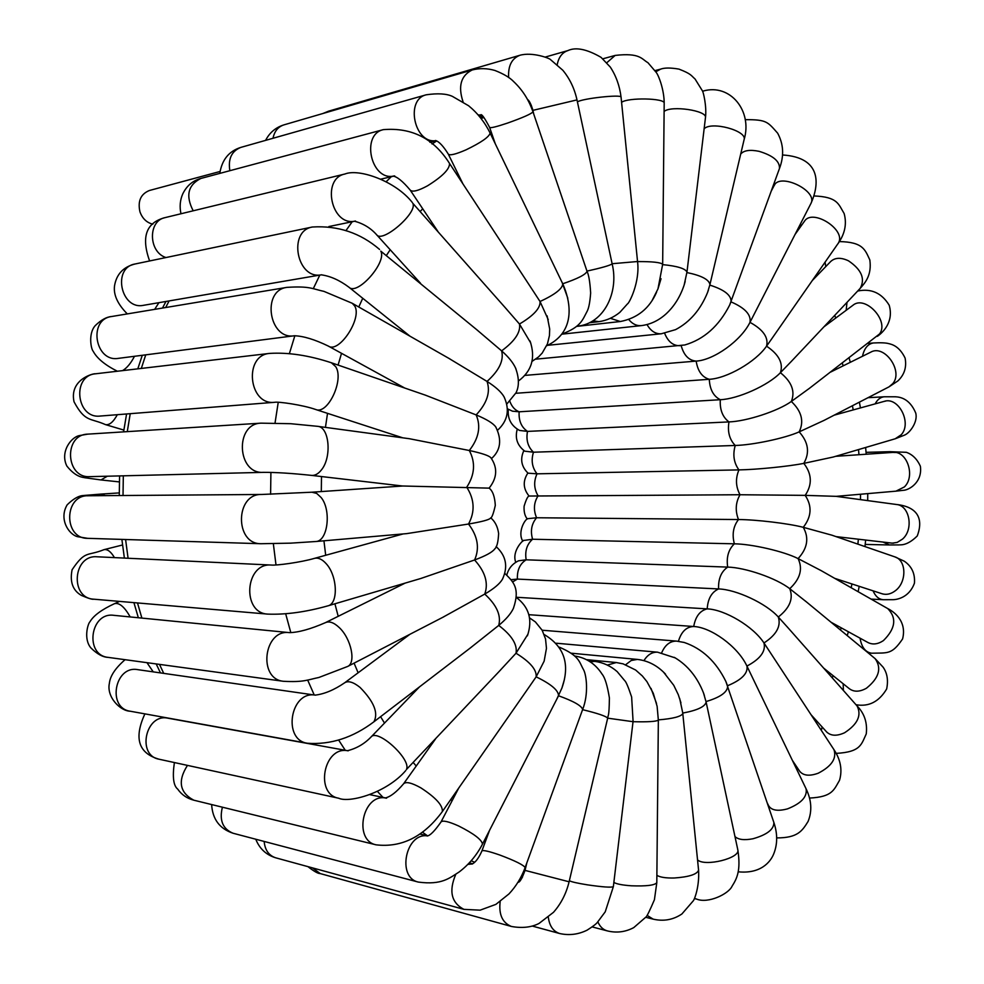 <?xml version="1.0" encoding="UTF-8"?>
<svg xmlns="http://www.w3.org/2000/svg" width="984" height="984" viewBox="0 0 984 984"><rect width="100%" height="100%" fill="white"/><g stroke="black" fill="none" stroke-linecap="round" stroke-linejoin="round"><path stroke-width="1.48" d="M152.84 224.192C146.702 222.667 142.409 218.559 139.962 211.855C137.563 201.154 140.712 194.032 149.433 190.49L220.084 171.474M494.94 548.641L494.718 548.986C492.295 552.245 485.579 555.911 474.583 559.982L420.672 578.531M402.604 486.022L311.879 492.209L316.676 493.402L321.116 497.498C331.669 510.278 327.746 541.569 315.716 541.52L406.712 533.623L468.519 524.029C481.361 521.827 488.63 519.933 490.327 518.334L490.426 518.211M442.652 617.386L484.755 594.078C493.857 588.752 499.737 583.832 502.406 579.293L502.75 578.641M469.577 648.542L498.716 625.418C505.924 619.477 510.807 613.819 513.365 608.456C520.388 587.989 513.316 581.839 504.817 573.364M402.591 485.998L489.109 488.138C497.24 477.904 497.806 467.744 490.819 457.671L490.954 457.855M402.481 485.998L311.485 475.383C314.991 475.715 318.312 473.882 321.448 469.885C332.038 457.142 329.332 426.872 317.672 426.33L409.369 438.716L469.307 450.5C481.631 453.169 488.802 455.555 490.819 457.671M425.309 395.125L476.145 414.916C486.625 419.282 493.156 423.292 495.764 426.958L496.034 427.388M448.593 358.213L487.031 381.423C495.628 386.86 501.286 391.989 504.029 396.798L504.423 397.573M476.035 329.099L501.619 350.87C508.347 356.786 512.984 362.481 515.53 367.954L516.071 369.221M505.075 307.5L519.466 324.031L530.782 343.047M534.078 292.383L540.032 301.51L548.248 319.665M562.147 282.568L567.817 298.238M661.039 278.706L657.964 288.915L652.331 300.058M685.184 281.449L684.151 285.04C680.227 296.799 674.163 306.454 665.947 314.007L664.421 315.335M708.431 289.972L707.619 292.334C700.608 309.628 689.932 322.063 675.59 329.628L661.273 333.785L547.793 345.298M709.808 285.102C724.076 289.616 731.161 295.065 731.087 301.473L729.661 305.065C718.935 326.061 703.978 339.369 684.778 344.978L535.677 359.172M751.395 319.579L749.956 322.408C740.854 340.858 713.646 360.169 696.168 361.103L525.05 375.384M772.354 337.918L766.548 346.159C755.749 361.903 726.77 378.483 709.292 379.295L515.813 393.28M792.145 360.562L780.41 372.702C768.184 385.494 737.766 399.024 720.3 399.713L519.146 411.792L512.504 411.189L507.387 408.791M809.844 388.016L791.333 401.472C778 411.115 746.438 421.361 728.984 421.915L527.498 431.398L519.515 430.426C511.188 425.801 507.449 418.766 508.298 409.332M824.137 420.353L799.168 431.878C785.048 438.237 752.674 445.063 735.232 445.469L533.488 452.209L524.779 451.176C517.289 445.518 514.78 438.175 517.264 429.135M833.374 456.994L803.805 463.366C789.217 466.354 756.389 469.639 738.935 469.897L537.03 473.821L528.039 473.169C521.323 466.601 519.946 459.061 523.882 450.537M836.031 536.612L892.254 543.143L897.187 542.405L902.476 539.134C913.927 529.503 909.708 505.493 896.51 504.497L836.08 496.342L805.183 495.37L740.029 494.743L529.048 496.034C527.756 496.243 526.108 499.651 524.103 506.231C523.796 511.84 524.866 516.096 527.326 518.986M831.812 535.161L803.264 527.313C788.725 523.488 756.007 519.589 738.492 519.54L536.587 517.756L527.658 518.703C524.853 519.392 517.313 532.209 522.824 541.261M821.369 570.745L798.098 558.604C784.064 551.421 751.874 544.017 734.359 543.82L532.59 539.232L524.066 540.413C523.931 538.912 511.385 550.892 515.764 562.331M806.314 601.827L789.734 588.69C776.548 578.26 745.208 567.448 727.693 567.104L526.157 559.81L518.531 560.806C512.418 563.746 508.519 568.457 506.834 574.963M788.233 628.026L778.307 617.005C766.278 603.45 736.118 589.416 718.591 588.936L517.399 579.084L511.139 579.687M768.319 649.575L763.965 642.97C753.412 626.513 724.741 609.49 707.201 608.875L516.194 597.251M747.385 667.004L746.475 665.135C737.287 646.242 710.903 627.214 693.72 626.5L528.888 614.692M734.974 836.548C738.258 839.696 744.273 840.434 752.994 838.749C767.065 834.752 774.027 829.327 773.867 822.489L725.848 681.42C716.032 661.519 702.145 648.53 684.212 642.466L676.574 641.113C670.092 641.002 665.122 644.877 661.679 652.773M704.396 695.54L703.499 692.908C697.275 677.213 687.828 665.528 675.159 657.865L674.212 657.337M680.94 702.785L678.259 694.593L673.745 685.294L663.585 672.183M656.525 703.474L651.039 688.419M556.661 699.427L561.913 688.074L564.373 679.636M528.088 688.517L536.145 676.844L544.14 661.162L546.464 648.321L545.53 638.911L542.172 630.264L535.407 621.937L529.552 617.878M498.691 671.949L516.01 653.228L528.027 634.065M273.011 138.264C274.438 131.303 278.029 126.85 283.786 124.919C275.68 127.477 269.604 132.631 265.582 140.38M324.904 112.926L328.582 111.18L519.847 55.289C511.729 58.511 507.99 65.916 508.642 77.515M141.88 618.087L137.502 602.934M128.08 558.248L125.595 539.515M123.025 495.506L123.32 475.813M127.28 431.632L130.232 413.674M141.315 368.434L145.743 354.843M165.681 307.525L169.1 300.92M163.725 673.376L159.494 664.385M307.66 680.055L314.24 694.987M338.619 740.029L345.261 750.275M377.413 791.407L383.01 797.409M422.382 832.144L427.376 835.736M471.201 860.779L474.62 862.267M483.894 117.465L481.102 118.523M436.638 140.983L432.013 143.971M391.275 176.714L386.134 181.769M352.211 221.732L345.938 230.65M319.825 275.089L313.269 288.693M294.856 335.753L289.382 353.625M278.238 402.296L275.04 422.997M270.907 472.406L270.6 494.276M273.343 543.746L276 564.951M285.68 613.795L290.821 632.638M338.201 616.316L334.917 603.782M325.692 555.271L323.945 540.806M321.301 491.569L321.497 476.551M325.446 427.376L327.524 413.341M338.09 365.076L341.522 353.317M358.766 306.996L362.739 298.287M386.564 255.225L390.181 249.739M420.229 211.449L422.726 208.78M458.286 176.825L459.147 176.185M828.294 322.198L828.725 323.269M842.341 363.133L843.128 365.876M852.439 405.74L853.202 409.922M858.515 449.59L858.958 454.719M860.52 494.239L860.483 499.638M858.368 539.22L857.876 544.14M851.935 583.955L851.185 587.743M841.185 627.804L840.496 630.043M452.111 800.742L450.697 799.598M416.232 766.032L413.28 762.6M384.51 723.092L380.587 716.672M358.127 672.785L354.068 663.142M613.856 882.451C616.796 884.087 622.663 885.194 631.457 885.797C646.377 886.338 654.827 885.305 656.808 882.66L658.345 720.116C656.389 721.543 647.976 722.071 633.106 721.702L607.682 718.16C605.996 716.155 597.62 713.326 582.577 709.661L582.651 709.476C581.593 705.737 573.561 701.174 558.543 695.774C558.506 690.374 551.052 684.064 536.145 676.844C536.833 669.796 530.118 661.924 516.01 653.228C517.584 644.668 511.828 635.393 498.716 625.418C501.36 615.529 496.711 605.086 484.755 594.078C488.63 583.106 485.235 571.741 474.583 559.982C479.798 548.211 477.781 536.231 468.519 524.029C475.149 511.766 474.559 499.491 466.736 487.203C474.817 474.78 475.678 462.541 469.307 450.5C478.827 438.261 481.114 426.404 476.145 414.916C487.043 403.194 490.672 392.026 487.031 381.423C499.196 370.513 504.066 360.328 501.619 350.87C514.915 341.067 520.856 332.112 519.466 324.031C533.709 315.557 540.56 308.041 540.032 301.51C554.878 294.634 562.454 288.755 562.774 283.859L562.725 283.773C577.694 278.693 585.8 274.548 587.042 271.313L586.956 271.129M122.533 544.988L104.046 549.65C107.49 549.035 110.958 551.68 114.439 557.608M146.973 662.675L153.233 671.863M104.046 549.65C86.801 556.563 85.497 549.921 72.103 569.736C69.667 581.864 72.767 590.412 81.365 595.406C88.203 598.358 92.361 599.625 93.837 599.194C69.63 598.223 72.976 554.509 97.047 556.784L97.01 556.784M421.25 578.358L327.992 605.824C338.545 603.635 337.438 575.738 326.184 563.697C322.149 559.219 318.238 557.436 314.45 558.371L403.145 533.931M327.992 605.824C305.889 612.023 285.827 614.791 267.82 614.114C241.449 613.13 245.077 562.491 271.289 565.05C276.283 565.64 301.092 562.319 314.45 558.371M119.261 492.91L101.106 494.079L105.165 495.641M101.106 494.079L83.738 495.481C83.923 495.85 78.117 494.054 67.17 504.829C58.819 518.752 68.302 534.091 77.392 536.661L87.638 538.334C63.296 538.678 63.923 494.829 88.252 495.764L87.293 495.801M315.716 541.52L290.563 543.156L261.043 543.721C234.512 544.189 235.176 493.365 261.683 494.472L311.879 492.209M107.317 476.219L100.971 479.946L119.396 481.914M89.36 476.65L89.815 476.65C65.571 478.372 63.419 434.571 87.748 434.141L79.286 435.604C70.959 437.314 59.926 451.976 66.826 466.01C76.297 477.978 83.788 477.228 84.587 477.707L100.971 479.946M311.485 475.383C291.83 473.304 275.791 472.295 263.38 472.357C236.972 474.313 234.598 423.55 261.104 423.157L290.76 423.71L317.672 426.33M402.751 437.818L315.704 409.504C327.82 414.99 344.388 379.701 335.704 366.663L331.374 362.764L426.097 395.396M117.33 414.694C113.32 422.05 109.359 425.359 105.436 424.596L123.861 430.069M315.704 409.504C303.072 404.99 278.324 401.472 274.659 402.296L100.208 416.048C76.309 419.061 71.525 375.507 95.608 373.785C93.16 373.17 69.151 379.726 74.046 401.816C85.153 422.517 90.22 417.794 105.436 424.596M274.659 402.296C248.644 405.666 243.405 355.187 269.641 353.404C288.386 352.272 308.964 355.396 331.374 362.764M404.719 388.028L328.361 346.085C338.927 353.711 362.309 318.435 354.769 306.073L352.272 303.293L450.057 359.037M134.488 356.294C130.872 363.293 126.887 368.065 122.557 370.636M328.361 346.085C314.683 339.468 303.343 336.024 294.327 335.765L118.375 358.361C95.005 362.506 87.92 319.357 111.573 316.528C106.543 316.909 101.094 319.935 95.251 325.618C88.056 333.576 91.02 349.148 93.197 351.276C96.985 358.385 105.042 365.039 117.367 371.239M294.327 335.765L294.364 335.765C268.952 340.292 261.277 290.354 286.971 287.365C309.985 285.901 312.248 288.878 324.019 291.399L352.272 303.293M410.008 336.208L348.963 287.23C357.253 296.024 387.155 262.199 380.783 251.129L478.003 330.722M158.904 302.666L154.685 309.357M321.325 274.831L143.59 305.298C120.872 310.329 111.979 267.709 135.054 263.995C123.283 266.935 116.444 274.253 114.513 285.938C113.381 294.819 117.637 304.142 127.305 313.908M321.301 274.831C296.824 279.813 287.611 230.908 312.395 227.009C337.979 225.434 360.365 232.9 379.553 249.432M420.562 283.306L376.626 234.745C382.321 243.54 418.028 212.519 412.788 203.282L507.277 309.985M165.939 257.55C148.4 252.076 147.785 220.748 165.152 217.599C146.161 222.47 140.983 236.923 149.617 260.957M354.658 221.203C331.165 226.037 321.264 178.461 344.941 174.008C358.902 168.289 395.494 181.007 412.296 202.47M437.954 231.523L410.168 190.047C412.308 192.323 418.102 190.908 427.536 185.804C442.505 176.456 449.823 169.002 449.516 163.43L536.243 295.68M193.196 210.797C185.435 195.779 187.969 185.004 200.81 178.473C192.704 180.675 186.677 185.828 182.741 193.934C180.047 200.133 179.457 206.738 180.97 213.774M393.28 176.173C370.808 180.478 360.857 134.365 383.342 129.642C411.841 127.293 433.895 138.56 449.516 163.43M462.96 183.947L448.298 154.107C449.786 155.743 455.69 154.316 466.035 149.839C481.188 142.508 489.22 136.924 490.118 133.074L562.774 283.859C573.118 307.279 572.774 333.551 546.673 345.765M229.862 170.699C227.956 158.904 231.597 151.142 240.773 147.415C228.915 151.167 221.929 159.826 219.801 173.393M435.887 140.638C414.436 144.107 404.941 99.544 426.232 94.796C437.72 93.123 446.441 93.652 452.394 96.37L468.618 105.768C477.646 113.16 484.804 122.262 490.118 133.074M495.309 143.849L489.651 127.477C490.635 128.215 496.625 126.739 507.633 123.049C522.848 117.637 531.298 113.91 532.984 111.844L587.042 271.313C588.801 274.917 589.994 282.15 590.646 292.998C590.006 301.744 588.899 307.721 587.313 310.944C582.331 320.267 580.966 326.897 561.741 334.117M481.164 115.079L478.126 114.907M463.034 101.758C457.88 86.149 460.93 75.559 472.197 69.962C479.675 68.068 487.24 68.24 494.915 70.467C503.66 73.886 509.933 77.638 513.759 81.697C522.442 89.876 528.851 99.925 532.984 111.844M533.746 114.107L532.934 110.356L576.993 99.901L612.146 263.847C610.351 265.336 601.962 267.759 586.968 271.117M576.759 326.208L577.62 326.147C603.709 323.674 619.182 292.617 612.146 263.847M612.122 263.724L637.546 261.523L621.064 97.133C619.662 85.866 616.07 75.842 610.289 67.06L601.039 57.33C586.858 49.126 575.812 46.888 567.891 50.59C562.282 52.459 558.727 57.121 557.227 64.575M577.423 101.918C581.63 98.535 621.716 94.132 621.064 97.133M592.946 320.821L598.985 321.657C606.648 320.513 613.598 317.414 619.846 312.358L627.497 303.859C629.01 303.662 640.203 282.125 637.546 261.523M637.546 261.596C652.367 261.498 660.744 262.408 662.663 264.315L664.188 103.185C664.212 90.405 658.972 75.953 656.242 72.435L647.927 62.681C641.617 59.163 640.178 52.533 615.16 55.424L606.821 62.718M621.581 102.336C627.841 97.355 665.172 98.105 664.188 103.185M610.547 318.386L620.351 321.522C637.447 318.176 649.538 308.373 656.623 292.125M662.663 264.622C677.324 266.074 685.43 268.57 686.967 272.088L705.479 117.551C706.869 106.026 703.154 91.217 702.355 90.749L695.061 79.015C690.916 75.411 691.543 74.009 678.96 69.114C670.645 67.675 664.532 67.675 660.633 69.138L655.824 71.77M664.102 111.463C671.199 105.214 707.25 110.528 705.479 117.551M628.788 319.566C632.429 323.982 636.586 325.999 641.26 325.63C650.326 324.511 658.554 320.636 665.947 314.007M686.906 272.556C701.383 275.545 709.058 279.554 709.931 284.585L744.125 139.556C752.686 110.995 730.214 83.382 703.449 90.983L702.564 91.241M704.126 128.793C711.309 121.02 747.163 130.663 744.125 139.556M647.017 324.56C650.731 331.018 655.492 334.093 661.273 333.785M740.706 154.058C743.818 150.392 749.919 149.47 759.033 151.315C773.067 155.546 779.881 161.265 779.476 168.473L729.661 305.065M664.63 333.293C668.074 341.719 673.191 345.864 679.981 345.704M771.235 191.13L774.076 185.693C779.562 172.212 818.245 190.847 810.927 203.479L810.804 203.713M730.952 301.842C744.962 307.894 751.309 314.732 749.98 322.358L749.98 322.358C763.19 329.615 768.713 337.549 766.548 346.159C778.861 354.437 783.485 363.293 780.41 372.702C791.739 381.841 795.392 391.423 791.333 401.472C801.64 411.263 804.248 421.398 799.168 431.878C808.405 442.16 809.955 452.652 803.805 463.366C811.96 473.931 812.415 484.608 805.183 495.37C812.243 506.034 811.603 516.686 803.264 527.313C809.242 537.879 807.52 548.322 798.098 558.604C803.005 568.9 800.226 578.924 789.734 588.69C793.621 598.506 789.82 607.94 778.307 617.005C781.222 626.144 776.45 634.803 763.965 642.97C765.995 651.26 760.312 658.96 746.942 666.07L747.004 666.205C748.024 673.462 741.53 679.969 727.52 685.762M782.501 154.968C822.403 157.477 819.155 185.226 810.927 203.479L749.956 322.408M681.162 345.581C683.843 355.31 688.837 360.476 696.168 361.103C697.754 371.152 702.133 377.216 709.292 379.295C709.784 389.443 713.461 396.244 720.3 399.713C719.71 409.75 722.613 417.154 728.984 421.915C727.361 431.656 729.439 439.504 735.232 445.469C732.6 454.719 733.83 462.861 738.935 469.897C735.356 478.482 735.712 486.772 740.029 494.743C735.577 502.517 735.06 510.782 738.492 519.54C733.264 526.342 731.887 534.435 734.359 543.82C728.455 549.515 726.229 557.264 727.693 567.104C721.223 571.569 718.185 578.85 718.591 588.936C711.678 592.073 707.877 598.727 707.201 608.875C699.993 610.621 695.504 616.488 693.72 626.5C686.401 626.771 681.297 631.716 678.419 641.31M795.035 234.475L804.359 221.388C812.231 207.956 846.72 229.924 838.356 243.097L770.841 340.095M801.161 225.865L800.41 223.983M812.403 280.428L830.681 261.523C834.986 257.525 840.902 257.279 848.429 260.785C861.48 269.579 865.416 278.767 860.225 288.324L790.779 362.014M509.909 401.497C511.852 406.663 514.939 410.094 519.146 411.792C518.58 420.672 521.36 427.204 527.498 431.398C525.911 440.008 527.916 446.945 533.488 452.209C530.942 460.401 532.123 467.597 537.03 473.821C533.586 481.422 533.931 488.753 538.076 495.813C533.783 502.689 533.291 509.995 536.587 517.756C531.544 523.759 530.216 530.917 532.59 539.232C526.895 544.25 524.755 551.114 526.157 559.81C519.933 563.734 517.006 570.167 517.399 579.084L512.602 581.95M825.773 266.603L825.084 262.224M823.952 326.811L852.845 305.347C865.047 294.647 889.61 320.895 879.536 333.957L808.811 388.803M846.166 310.317L846.99 302.359M830.742 372.013L870.717 352.186C884.395 344.031 903.546 371.042 892.857 383.539L889.019 386.847L823.534 420.66M862.488 356.269C864.247 348.287 867.913 343.859 873.472 342.961C880.655 342.58 885.723 342.789 888.663 343.601C891.811 344.363 899.278 345.999 905.108 358.102C906.793 367.167 904.394 374.769 897.9 380.919L889.019 386.847M834.186 415.162L884.124 401.398C898.49 396.306 912.266 423.12 901.172 434.793L895.206 438.778L833.177 457.043M875.133 403.883C877.494 399.467 880.557 397.106 884.345 396.773L895.489 396.786C899.191 397.032 909.339 397.807 915.71 412.972C918.134 421.57 910.052 432.886 904.53 435.113L895.206 438.778M835.65 456.318L892.82 452.406C907.014 450.475 915.723 476.231 904.382 486.932L895.944 491.164L836.166 496.354M885.612 452.898L889.794 451.681L906.35 452.308C912.488 454.485 917.162 459.122 920.372 466.207C922.648 482.504 908.712 490.266 903.263 490.315L895.944 491.164M896.51 504.497C905.169 505.395 926.953 509.687 917.285 535.923C906.694 546.526 899.782 544.57 899.314 544.915L889.511 544.964L883.091 542.098M831.517 535.05L894.874 556.882C906.498 560.216 906.953 582.073 895.477 590.634C891.024 594.065 886.535 595.111 882.008 593.746L834.703 578.346M894.874 556.882L904.259 561.188C911.774 566.317 915.169 573.647 914.444 583.155C909.241 597.571 897.039 599.699 892.783 599.687L883.189 599.711C878.823 599.305 875.452 596.353 873.066 590.831M820.631 570.326L887.752 608.592C896.941 618.001 895.501 628.665 883.411 640.609C877.839 644.286 872.673 644.914 867.925 642.503L831.037 622.232M887.752 608.592C893.201 611.285 907.248 620.744 902.586 638.936C891.787 654.889 887.703 652.773 871.467 653.204C865.354 652.158 861.554 647.152 860.065 638.173M805.158 600.855L875.108 658.616C881.922 668.234 879.019 678.111 866.4 688.259C859.684 691.973 854.014 692.133 849.401 688.751L823.596 668.05M843.386 690.448L843.177 683.769M786.782 626.377L857.089 705.959C861.799 715.331 857.642 724.261 844.592 732.748C836.781 736.29 830.767 735.995 826.56 731.862L811.025 714.691M821.369 730.472L822.132 726.955M766.77 647.201L833.965 749.66C836.867 758.43 831.628 766.29 818.208 773.227C809.389 776.401 803.178 775.687 799.574 771.112L792.378 760.374M796.204 768.307L796.806 766.979M746.475 665.135L806.081 788.799C807.47 796.708 801.296 803.399 787.557 808.848C777.84 811.456 771.542 810.422 768.627 805.724L767.188 802.809M725.848 681.42L727.668 686.192C727.508 692.183 720.288 697.312 706.02 701.567M737.643 849.254L737.828 849.881C740.534 858.159 704.901 867.002 697.545 859.881M705.971 701.58L706.131 702.084C705.097 706.672 697.324 710.337 682.822 713.068M675.159 657.865L657.583 652.183C652.134 651.925 647.583 654.741 643.93 660.621M703.486 692.908L706.131 702.084L737.828 849.881C741.038 870.742 736.831 878.65 732.084 886.19C728.701 893.915 708.148 903.89 696.598 899.081L694.507 898.355M682.748 713.08L698.579 870.188C697.041 874.37 688.948 876.978 674.274 877.999C665.91 878.183 660.116 877.298 656.881 875.329M679.686 698.505L682.871 713.498C681.223 716.549 673.056 718.677 658.357 719.882M665.528 674.151C657.435 665.553 648.038 660.645 637.361 659.415L631.211 660.498L625.689 664.704M698.579 870.188C699.538 886.67 694.495 899.474 693.302 900.803L681.9 913.976C673.167 919.843 663.585 921.565 653.167 919.142L647.115 915.391M658.345 720.116L657.127 706.34L653.265 693.24L646.918 681.604L642.343 675.971L635.639 670.03L623.069 663.843L616.304 662.539L607.571 665M656.808 882.66L654.421 899.745C649.563 911.086 646.697 916.879 645.824 917.149L633.757 927.604C625.332 932.082 616.476 933.164 607.202 930.864C603.057 929.683 599.945 926.67 597.854 921.824M633.032 721.702L613.352 886.682C611.187 887.654 602.552 887.039 587.436 884.85C577.522 883.251 571.495 881.885 569.355 880.741M633.106 721.702L631.63 696.992C628.309 687.029 625.984 681.555 624.656 680.596L617.177 671.617C610.609 665.922 603.167 662.515 594.865 661.383L590.265 661.801M613.352 886.682L605.234 911.824L597.534 922.156C596.538 923.718 593.044 926.387 587.054 930.188C578.211 934.529 569.059 935.636 559.613 933.509C553.242 931.393 549.478 925.981 548.322 917.297M569.059 881.775L525.025 870.385L526.821 862.919M307.943 866.646C314.056 871.394 318.164 873.706 320.255 873.583L312.494 867.888M574.558 655.971C586.279 657.755 595.492 663.868 602.196 674.311C604.939 677.57 607.349 685.442 609.404 697.951C609.096 717.766 608.124 714.298 607.682 718.16L569.109 881.75C566.243 893.583 561.028 903.767 553.488 912.316L538.974 923.484C531.274 927.383 522.098 928.379 511.459 926.473C502.393 922.808 498.63 914.517 500.167 901.602M518.273 881.799L519.048 881.775M559.379 647.177C579.785 656.057 579.035 661.851 583.549 669.71C586.464 674.901 588.85 693.806 582.651 709.476L525.124 867.593C523.599 864.997 515.186 860.816 499.884 855.059C488.999 851.271 483.009 849.893 481.914 850.951L489.589 830.262M255.766 839.229C259.555 848.7 266.172 854.887 275.631 857.79C268.78 855.477 264.954 850.028 264.155 841.443M525.124 867.593C521.409 877.605 516.034 886.387 508.974 893.915L495.874 904.382L480.131 910.163L463.919 909.364C451.336 902.771 448.618 891.098 455.776 874.346M467.843 864.407L472.468 863.89M558.838 695.196L482.48 844.137C481.84 839.746 473.907 833.694 458.679 825.994C448.532 821.443 442.628 820.115 440.98 822.009L458.802 787.963M211.646 804.568C212.507 819.205 219.641 828.762 233.048 833.239C222.716 828.934 219.161 820.262 222.409 807.2M482.48 844.137C476.662 855.28 468.901 864.555 459.196 871.947C449.54 877.974 441.939 885.256 418.348 882.082C396.613 877.642 405.629 832.452 427.45 835.883M530.241 685.418L442.32 811.615C443.009 805.539 435.851 797.618 420.832 787.84C411.644 782.735 405.888 781.394 403.551 783.83L435.445 739.07M174.389 762.538C172.311 776.843 173.418 785.699 177.71 789.119C181.646 794.752 187.009 798.442 193.787 800.189C179.605 792.624 177.501 781.025 187.477 765.38M442.32 811.615C423.71 836.744 401.656 847.814 376.134 844.838C353.207 840.508 362.506 793.793 385.359 797.95M500.819 669.698L406.417 769.513C411.841 759.562 377.376 728.049 370.993 737.065L419.516 686.869M144.894 713.867C133.701 738.209 138.436 753.326 159.113 759.23C136.444 755.38 145.669 713.019 167.957 718.197L347.586 750.694M405.752 770.57C386.651 792.87 349.492 803.251 338.705 798.233C314.609 794.273 323.662 746.13 347.536 750.706M471.385 647.152L373.871 721.826C378.631 713.154 374.031 701.69 360.07 687.435C353.342 682.035 348.188 680.497 344.597 682.834L409.996 634.25M125.079 659.686C115.399 668.087 110.159 675.946 109.384 683.265C106.321 697.127 120.454 711.088 130.245 711.223C106.924 708.099 114.673 665.184 137.674 669.637L315.224 695.122M373.871 721.826C352.752 737.754 330.599 744.9 307.426 743.252C282.273 739.98 290.366 690.584 315.212 695.122L315.458 695.159M443.895 616.747L347.647 666.463C356.233 662.81 351.153 638.69 339.345 627.657C333.982 622.577 329.357 620.904 325.483 622.626L405.174 583.094M119.507 601.396L114.513 603.659C101.721 609.576 93.541 615.59 89.987 621.728C87.871 623.598 83.369 638.899 90.835 647.853C97.096 654.053 102.89 657.226 108.203 657.386C84.366 655.233 90.134 611.851 113.738 615.32L289.468 632.638C263.81 628.776 257.55 679.034 283.478 681.297C304.068 682.367 307.217 679.882 318.939 677.459L347.647 666.463M114.513 603.659C119.322 602.466 124.55 606.894 130.195 616.943M322.912 113.504L328.582 111.18M138.35 617.743L133.91 602.626M124.378 558.076L121.881 539.392M119.273 495.53L119.581 475.912M123.59 431.865L126.579 413.969M137.797 368.84L142.286 355.286M162.495 308.053L165.964 301.461M160.466 672.908L156.185 663.929M480.057 117.194L482.898 116.456M521.065 876.842L522.504 877.138M832.255 677.853L833.128 675.701M847.236 635.615L848.38 631.753M858.146 591.716L859.192 586.316M864.985 546.587L865.625 540.068M867.691 500.61L867.74 493.611M866.203 454.227L865.637 447.486M860.434 407.929L859.401 402.136M850.299 362.321L849.081 357.967M835.76 318.041L834.727 315.384M816.843 275.84L816.314 274.819M531.335 105.288L530.487 105.423M494.718 548.986C496.895 547.215 498.212 542.049 498.63 533.488C497.658 526.625 495.013 521.409 490.708 517.83M93.837 599.194L267.82 614.114M97.047 556.784L271.289 565.05M490.327 518.334C491.766 518.125 493.427 513.796 495.309 505.358C494.767 496.563 492.701 490.819 489.097 488.113M87.638 538.334L261.043 543.721M88.252 495.764L261.683 494.472M89.815 476.65L263.38 472.357M87.748 434.141L261.104 423.157M491.496 458.581C500.647 450.328 502.074 439.786 495.764 426.958M95.608 373.785L269.641 353.404M497.56 430.254C507.818 420.832 509.97 409.676 504.029 396.798M111.573 316.528L286.971 287.365M506.772 404.117L516.071 392.727C517.424 389.812 520.782 382.05 515.53 367.954M348.963 287.23C339.603 280.219 330.366 276.086 321.239 274.831L321.67 274.782M135.054 263.995L312.395 227.009M518.482 380.968C531.852 371.042 535.714 357.721 530.056 341.005M376.626 234.745C370.747 228.116 363.367 223.602 354.498 221.191L355.519 221.056M328.865 226.554L354.732 221.215M165.152 217.599L344.941 174.008M532.024 361.399L538.543 356.909L542.196 353.084L547.461 343.846L549.453 335.507L549.687 329.025L547.116 315.876M410.168 190.047C402.739 181.24 397.019 176.591 393.01 176.111L394.695 175.915M380.845 179.137L393.428 176.21M200.81 178.473L383.342 129.642M448.298 154.107C443.292 146.05 439.024 141.511 435.518 140.491M429.897 142.286L436.121 140.724M240.773 147.415L426.232 94.796M489.651 127.477C484.645 117.957 481.656 113.738 480.684 114.808M478.999 115.915L481.459 115.276M283.786 124.919L472.197 69.962M577.62 326.147L576.722 326.245M532.934 110.356C531.102 104.23 529.294 100.577 527.51 99.421M576.993 99.901C574.484 88.523 569.748 78.622 562.787 70.221L550.72 59.803C550.191 58.388 532.479 51.697 519.847 55.289M598.985 321.657L589.465 322.727M545.37 57.035L567.891 50.59M657.964 288.915L662.663 264.315M620.351 321.522L576.538 326.405M602.835 58.806L615.16 55.424M684.151 285.04L686.967 272.088M641.26 325.63L561.692 334.191M655.036 70.59L660.633 69.138M707.619 292.334L709.931 284.585M702.539 91.205L703.449 90.983M779.476 168.473C784.211 155.927 783.596 144.156 777.643 133.172C767.557 121.831 766.831 119.544 745.171 119.667M774.076 185.693L774.826 184.537M837.974 243.725C844.924 233.872 846.978 223.798 844.137 213.528C838.38 204.02 837.728 196.923 814.063 195.951M860.225 288.324C865.711 282.199 871.849 274.757 869.831 259.973C865.096 249.813 863.128 242.027 839.389 241.584M852.845 305.347L853.681 304.708M877.31 336.356C883.165 332.432 893.976 321.534 889.179 305.2C881.664 292.961 871.16 288.238 857.667 291.03M870.717 352.186L871.922 351.546M868.085 343.416L873.472 342.961M884.124 401.398L885.625 401.091M867.999 397.696L884.345 396.773M527.879 473.021C522.688 480.979 523.082 488.654 529.048 496.034M892.82 452.406L895.44 452.505M866.055 452.332L889.794 451.681M891.442 543.082L893.62 543.143M865.207 544.435L889.511 544.964M882.008 593.746L883.3 594.09M871.111 599.108L883.189 599.711M868.122 642.601L868.798 642.933M868.232 652.946L871.467 653.204M875.108 658.616L883.079 667.152C887.236 672.995 888.429 680.264 886.658 688.984C879.044 701.74 868.823 706.979 855.994 704.729M857.089 705.959C864.469 713.523 867.531 722.846 866.252 733.929C861.332 744.224 861.012 752.047 836.179 753.375M826.56 731.862L827.212 732.526M833.965 749.66C840.668 759.796 842.513 770.017 839.524 780.312C833.866 789.832 832.599 796.942 809.512 798.061M799.734 771.333L800.263 772.022M806.081 788.799C811.579 800.238 812.255 811.111 808.098 821.431C802.255 830.828 797.827 837.974 776.708 837.901M768.738 805.957L769.439 807.003M676.574 641.113L542.147 630.227M773.867 822.489C777.68 833.817 777.594 844.358 773.633 854.112C770.189 862.538 760.152 874.038 738.184 871.799M657.583 652.183L556.341 643.229M694.409 898.576L696.598 899.081M637.361 659.415L571.397 653.216M645.713 917.285L653.167 919.142M616.304 662.539L586.587 659.649M592.159 926.916L607.202 930.864M594.865 661.383L588.616 660.768M532.442 926.104L559.613 933.509M520.474 877.962L521.84 878.294M525.025 870.385C522.246 877.962 520.081 881.898 518.519 882.205M320.255 873.583L511.459 926.473M518.593 881.27L519.392 881.467M481.914 850.951C478.79 858.036 475.493 862.427 472.025 864.124M275.631 857.79L463.919 909.364M469.294 862.894L472.738 863.731M561.913 688.074C570.253 664.323 564.349 646.476 544.177 634.532M440.98 822.009C434.682 831.037 430.057 835.699 427.118 835.994M233.048 833.239L418.348 882.082M419.787 834.001L427.646 835.81M403.551 783.83C396.404 792.206 390.254 796.929 385.125 797.999L386.614 798.159M193.787 800.189L376.134 844.838M369.947 794.666L385.482 797.926M527.399 635.824C532.811 619.809 529.072 606.993 516.194 597.349M370.993 737.065C364.277 743.966 356.405 748.516 347.401 750.718L348.225 750.817M159.113 759.23L338.705 798.233M344.597 682.834C334.154 689.956 324.351 694.052 315.175 695.122M130.245 711.223L307.426 743.252M496.12 546.575C506.17 555.825 508.273 566.735 502.406 579.293M325.483 622.626C310.55 629.12 298.546 632.454 289.468 632.638M108.203 657.386L283.478 681.297"/></g></svg>
